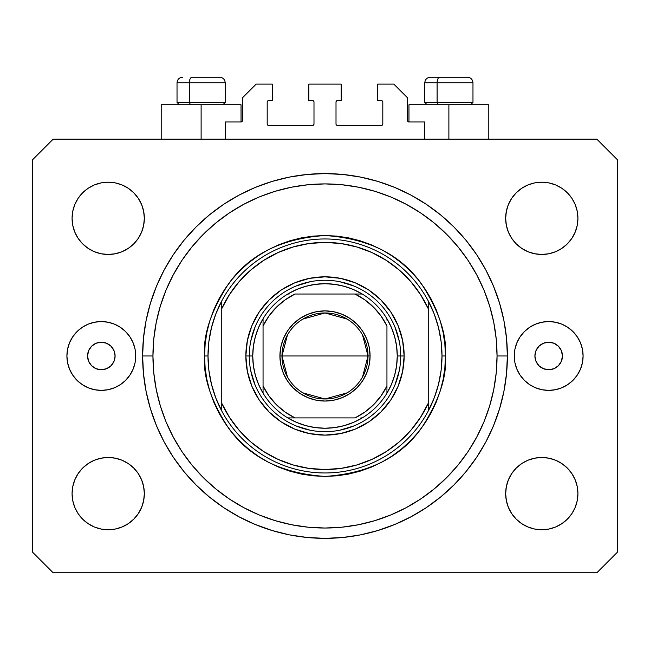 <?xml version="1.0" encoding="UTF-8"?>
<svg xmlns="http://www.w3.org/2000/svg" width="650" height="650" viewBox="0 0 650 650"><rect width="100%" height="100%" fill="white"/><g stroke="black" fill="none" stroke-linecap="round" stroke-linejoin="round"><path stroke-width="0.97" d="M225.209 139.173L225.209 121.972L241.036 121.972L225.209 121.972L225.209 139.173M242.409 120.591L242.409 97.882L242.409 120.591A1.373 1.373 0 0 1 241.036 121.972L241.564 121.867L241.036 121.972L241.036 104.764L201.118 104.764L201.118 139.173L201.118 104.764L161.2 104.764L161.2 139.173M242.409 97.882L256.173 84.118L272.35 84.118L272.35 100.636L268.564 100.636L272.35 100.636L272.35 84.118L256.173 84.118L242.409 97.882M267.191 102.009L267.191 124.036L267.191 102.009A1.373 1.373 0 0 1 268.564 100.636L268.036 100.742L268.564 100.636M268.564 125.409L312.609 125.409L268.564 125.409A1.373 1.373 0 0 1 267.191 124.036L267.296 124.564L267.191 124.036M313.584 125.011L313.137 125.304L313.991 124.036L313.991 102.009L313.991 124.036A1.373 1.373 0 0 1 312.609 125.409L313.137 125.304L312.609 125.409M312.609 100.636L308.823 100.636L312.609 100.636A1.373 1.373 0 0 1 313.991 102.009L313.885 101.481L313.991 102.009M308.823 100.636L308.823 84.118L308.823 100.636M341.177 84.118L308.823 84.118L341.177 84.118L341.177 100.636L337.391 100.636L341.177 100.636L341.177 84.118M336.416 101.043L336.863 100.742L336.009 102.009L336.009 124.036L336.009 102.009A1.373 1.373 0 0 1 337.391 100.636L336.863 100.742L337.391 100.636M337.391 125.409L381.436 125.409L337.391 125.409A1.373 1.373 0 0 1 336.009 124.036L336.115 124.564L336.009 124.036M382.809 124.036L382.809 102.009L382.809 124.036A1.373 1.373 0 0 1 381.436 125.409L381.964 125.304L381.436 125.409M381.436 100.636L377.65 100.636L381.436 100.636A1.373 1.373 0 0 1 382.809 102.009L382.704 101.481L382.809 102.009M377.65 100.636L377.65 84.118L393.827 84.118L407.591 97.882L407.591 120.591L407.591 97.882L393.827 84.118L377.65 84.118L377.65 100.636M408.964 104.764L448.882 104.764L448.882 139.173L448.882 104.764L488.8 104.764L408.964 104.764L408.964 121.972L424.791 121.972L408.964 121.972A1.373 1.373 0 0 1 407.591 120.591L407.696 121.119L407.591 120.591M424.791 121.972L424.791 139.173L424.791 121.972M381.964 100.742L382.704 101.481L381.964 100.742M382.704 124.564L381.964 125.304L382.704 124.564M336.416 125.011L336.115 124.564M313.584 101.043L313.885 101.481M268.036 125.304L267.296 124.564L268.036 125.304M267.296 101.481L268.036 100.742L267.296 101.481M408.964 121.972L407.696 121.119M242.304 121.119L241.564 121.867M115.091 355.973A13.764 13.764 0 0 1 101.327 369.736A13.764 13.764 0 0 1 87.555 355.973L88.603 350.699L91.593 346.239L96.054 343.257L101.327 342.209L106.592 343.257L111.061 346.239L114.043 350.699L115.091 355.973L114.043 361.238L111.061 365.706L106.592 368.688L101.327 369.736L96.054 368.688L91.593 365.706L88.603 361.238L87.555 355.973A13.764 13.764 0 0 1 101.327 342.209A13.764 13.764 0 0 1 115.091 355.973M562.445 355.973A13.764 13.764 0 0 1 548.673 369.736A13.764 13.764 0 0 1 534.909 355.973L535.957 350.699L538.939 346.239L543.408 343.257L548.673 342.209L553.946 343.257L558.407 346.239L561.397 350.699L562.445 355.973L561.397 361.238L558.407 365.706L553.946 368.688L548.673 369.736L543.408 368.688L538.939 365.706L535.957 361.238L534.909 355.973A13.764 13.764 0 0 1 548.673 342.209A13.764 13.764 0 0 1 562.445 355.973M583.091 355.973A34.409 34.409 0 0 1 548.673 390.382A34.409 34.409 0 0 1 514.264 355.973L514.922 349.253L516.888 342.802L520.065 336.854L524.347 331.638L529.555 327.356L535.511 324.179L541.962 322.221L548.673 321.555L555.392 322.221L561.844 324.179L567.791 327.356L573.008 331.638L577.289 336.854L580.466 342.802L582.424 349.253L583.091 355.973L582.424 362.684L580.466 369.143L577.289 375.091L573.008 380.307L567.791 384.581L561.844 387.766L555.392 389.724L548.673 390.382L541.962 389.724L535.511 387.766L529.555 384.581L524.347 380.307L520.065 375.091L516.888 369.143L514.922 362.684L514.264 355.973A34.409 34.409 0 0 1 548.673 321.555A34.409 34.409 0 0 1 583.091 355.973M135.736 355.973A34.409 34.409 0 0 1 101.327 390.382A34.409 34.409 0 0 1 66.909 355.973L67.576 349.253L69.534 342.802L72.711 336.854L76.993 331.638L82.209 327.356L88.156 324.179L94.608 322.221L101.327 321.555L108.038 322.221L114.489 324.179L120.445 327.356L125.653 331.638L129.935 336.854L133.112 342.802L135.078 349.253L135.736 355.973L135.078 362.684L133.112 369.143L129.935 375.091L125.653 380.307L120.445 384.581L114.489 387.766L108.038 389.724L101.327 390.382L94.608 389.724L88.156 387.766L82.209 384.581L76.993 380.307L72.711 375.091L69.534 369.143L67.576 362.684L66.909 355.973A34.409 34.409 0 0 1 101.327 321.555A34.409 34.409 0 0 1 135.736 355.973M507.382 355.973A182.382 182.382 0 0 1 325 538.354A182.382 182.382 0 0 1 142.618 355.973L143.496 338.098L146.12 320.393L150.475 303.03L156.504 286.179L164.149 269.994L173.355 254.646L184.015 240.273L196.04 227.004L209.3 214.988L223.673 204.327L239.029 195.122L255.206 187.468L272.058 181.439L289.421 177.093L307.125 174.468L325 173.591L342.875 174.468L360.579 177.093L377.942 181.439L394.794 187.468L410.971 195.122L426.327 204.327L440.7 214.988L453.96 227.004L465.985 240.273L476.645 254.646L485.851 269.994L493.496 286.179L499.525 303.03L503.88 320.393L506.504 338.098L507.382 355.973L506.504 373.848L503.88 391.552L499.525 408.915L493.496 425.766L485.851 441.943L476.645 457.299L465.985 471.673L453.96 484.933L440.7 496.957L426.327 507.618L410.971 516.815L394.794 524.469L377.942 530.497L360.579 534.852L342.875 537.477L325 538.354L307.125 537.477L289.421 534.852L272.058 530.497L255.206 524.469L239.029 516.815L223.673 507.618L209.3 496.957L196.04 484.933L184.015 471.673L173.355 457.299L164.149 441.943L156.504 425.766L150.475 408.915L146.12 391.552L143.496 373.848L142.618 355.973A182.382 182.382 0 0 1 325 173.591A182.382 182.382 0 0 1 507.382 355.973L497.055 355.973L507.382 355.973M72.767 500.671L72.077 493.618A36.132 36.132 0 0 1 108.209 457.486A36.132 36.132 0 0 1 144.341 493.618A36.132 36.132 0 0 1 108.209 529.75A36.132 36.132 0 0 1 72.077 493.618L72.767 486.566L74.823 479.789L78.163 473.541L82.656 468.065L88.132 463.572L94.38 460.233L101.156 458.177L108.209 457.486L115.253 458.177L122.029 460.233L128.278 463.572L133.754 468.065L138.247 473.541L141.586 479.789L143.642 486.566L144.341 493.618L143.642 500.671L141.586 507.447L138.247 513.695L133.754 519.163L128.278 523.664L122.029 526.996L115.253 529.059L108.209 529.75L101.156 529.059L94.38 526.996L88.132 523.664L82.656 519.163L78.163 513.695L74.823 507.447L72.767 500.671L72.077 493.618L72.767 486.566L74.823 479.789M575.177 479.789L577.233 486.566L577.923 493.618A36.132 36.132 0 0 1 541.791 529.75A36.132 36.132 0 0 1 505.659 493.618L506.358 486.566L508.414 479.789L511.753 473.541L516.246 468.065L521.722 463.572L527.971 460.233L534.747 458.177L541.791 457.486L548.844 458.177L555.62 460.233L561.868 463.572L567.344 468.065L571.837 473.541L575.177 479.789L577.233 486.566L577.923 493.618L577.233 500.671L575.177 507.447L571.837 513.695L567.344 519.163L561.868 523.664L555.62 526.996L548.844 529.059L541.791 529.75L534.747 529.059L527.971 526.996L521.722 523.664L516.246 519.163L511.753 513.695L508.414 507.447L506.358 500.671L505.659 493.618A36.132 36.132 0 0 1 541.791 457.486A36.132 36.132 0 0 1 577.923 493.618L577.233 500.671M577.233 211.274L577.923 218.327A36.132 36.132 0 0 1 541.791 254.459A36.132 36.132 0 0 1 505.659 218.327L506.358 211.274L508.414 204.498L511.753 198.25L516.246 192.774L521.722 188.281L527.971 184.941L534.747 182.886L541.791 182.195L548.844 182.886L555.62 184.941L561.868 188.281L567.344 192.774L571.837 198.25L575.177 204.498L577.233 211.274L577.923 218.327L577.233 225.371L575.177 232.148L571.837 238.396L567.344 243.872L561.868 248.365L555.62 251.704L548.844 253.76L541.791 254.459L534.747 253.76L527.971 251.704L521.722 248.365L516.246 243.872L511.753 238.396L508.414 232.148L506.358 225.371L505.659 218.327A36.132 36.132 0 0 1 541.791 182.195A36.132 36.132 0 0 1 577.923 218.327L577.233 225.371L575.177 232.148M74.823 232.148L72.767 225.371L72.077 218.327A36.132 36.132 0 0 1 108.209 182.195A36.132 36.132 0 0 1 144.341 218.327A36.132 36.132 0 0 1 108.209 254.459A36.132 36.132 0 0 1 72.077 218.327L72.767 211.274L74.823 204.498L78.163 198.25L82.656 192.774L88.132 188.281L94.38 184.941L101.156 182.886L108.209 182.195L115.253 182.886L122.029 184.941L128.278 188.281L133.754 192.774L138.247 198.25L141.586 204.498L143.642 211.274L144.341 218.327L143.642 225.371L141.586 232.148L138.247 238.396L133.754 243.872L128.278 248.365L122.029 251.704L115.253 253.76L108.209 254.459L101.156 253.76L94.38 251.704L88.132 248.365L82.656 243.872L78.163 238.396L74.823 232.148L72.767 225.371L72.077 218.327L72.767 211.274M596.854 572.764L53.146 572.764L596.854 572.764L617.5 552.118L617.5 159.827L617.5 552.118L596.854 572.764M53.146 139.173L596.854 139.173L53.146 139.173L32.5 159.827L32.5 552.118L32.5 159.827L53.146 139.173M32.5 552.118L53.146 572.764L32.5 552.118M617.5 159.827L596.854 139.173L617.5 159.827M88.132 463.572L94.38 460.233M122.029 460.233L128.278 463.572L133.754 468.065L138.247 473.541M138.247 513.695L133.754 519.163L128.278 523.664L122.029 526.996M94.38 526.996L88.132 523.664L82.656 519.163M511.753 473.541L516.246 468.065M555.62 460.233L561.868 463.572L567.344 468.065M567.344 519.163L561.868 523.664L555.62 526.996M527.971 526.996L521.722 523.664L516.246 519.163L511.753 513.695M511.753 198.25L516.246 192.774L521.722 188.281L527.971 184.941M555.62 184.941L561.868 188.281L567.344 192.774M561.868 248.365L555.62 251.704M527.971 251.704L521.722 248.365L516.246 243.872L511.753 238.396M82.656 192.774L88.132 188.281L94.38 184.941M122.029 184.941L128.278 188.281L133.754 192.774L138.247 198.25M138.247 238.396L133.754 243.872M94.38 251.704L88.132 248.365L82.656 243.872M506.504 338.098L503.88 320.393M493.496 286.179L492.334 283.424M410.971 195.122L408.33 193.741M394.794 187.468L377.942 181.439M272.058 181.439L254.971 187.566M164.149 269.994L162.126 273.902M143.496 373.848L146.12 391.552M156.504 425.766L157.666 428.512M239.029 516.815L241.67 518.204M255.206 524.469L272.058 530.497M377.942 530.497L395.029 524.371M485.851 441.943L487.874 438.043M108.038 322.221L101.327 321.555M69.534 342.802L69.119 343.85M94.608 389.724L101.327 390.382M541.962 389.724L548.673 390.382M580.466 369.143L580.881 368.087M555.392 322.221L548.673 321.555M241.036 104.764L161.2 104.764M467.374 77.236L439.798 77.236A5.509 2.689 90 0 0 437.109 82.745L437.109 102.424L438.254 104.764L437.109 102.424L472.973 102.424L437.109 102.424L437.109 82.745L472.851 82.745M470.632 104.764L472.973 102.424L472.973 82.745C472.639 79.406 470.803 77.569 467.464 77.236C470.803 77.569 472.639 79.406 472.973 82.745L424.791 82.745C425.124 79.406 426.961 77.569 430.3 77.236C426.961 77.569 425.124 79.406 424.791 82.745L424.791 102.424L437.109 102.424L424.791 102.424L427.131 104.764M466.554 77.236L430.357 77.236M424.913 82.745L437.109 82.745A5.509 2.689 -90 0 1 439.798 77.236L430.398 77.236M219.602 77.236L192.034 77.236A5.509 2.689 90 0 0 189.345 82.745L189.345 102.424L190.491 104.764L189.345 102.424L225.209 102.424L189.345 102.424L189.345 82.745L225.087 82.745M222.869 104.764L225.209 102.424L225.209 82.745C224.876 79.406 223.039 77.569 219.7 77.236C223.039 77.569 224.876 79.406 225.209 82.745L177.028 82.745C177.361 79.406 179.197 77.569 182.536 77.236C179.197 77.569 177.361 79.406 177.028 82.745L177.028 102.424L189.345 102.424L177.028 102.424L179.368 104.764M218.79 77.236L192.034 77.236A5.509 2.689 -90 0 0 189.345 82.745L177.149 82.745M400.709 356.005L404.146 355.973A79.146 79.146 0 0 1 325 435.118A79.146 79.146 0 0 1 245.854 355.973L249.291 356.005M204.555 355.973L208 355.973A117 117 0 0 1 428.236 300.909A117 117 0 0 1 442 355.973L445.445 355.973C447.046 376.902 439.018 400.993 421.354 428.236C400.441 457.462 368.322 473.525 325 476.409C281.678 473.525 249.559 457.462 228.646 428.236C210.982 400.993 202.954 376.902 204.555 355.973L205.14 367.778L206.871 379.47L209.747 390.934L213.728 402.058L218.782 412.75L224.859 422.882L231.896 432.38L239.834 441.139L248.592 449.077L258.082 456.113L268.223 462.191L278.907 467.244L290.038 471.226L301.502 474.094L313.194 475.832L325 476.409L336.806 475.832L348.498 474.094L359.962 471.226L371.093 467.244L381.777 462.191L391.918 456.113L401.408 449.077L410.166 441.139L418.104 432.38L425.141 422.882L431.218 412.75L436.272 402.058L440.253 390.934L443.129 379.47L444.86 367.778L445.445 355.973L444.86 344.167L443.129 332.475L440.253 321.011L436.272 309.879L431.218 299.195L425.141 289.055L418.104 279.565L410.166 270.806L401.408 262.868L391.918 255.824L381.777 249.754L371.093 244.701L359.962 240.719L348.498 237.843L336.806 236.113L325 235.528L313.194 236.113L301.502 237.843L290.038 240.719L278.907 244.701L268.223 249.754L258.082 255.824L248.592 262.868L239.834 270.806L231.896 279.565L224.859 289.055L218.782 299.195L213.728 309.879L209.747 321.011L206.871 332.475L205.14 344.167L204.555 355.973C202.954 335.034 210.982 310.952 228.646 283.709C249.559 254.475 281.678 238.42 325 235.528C368.322 238.42 400.441 254.475 421.354 283.709C439.018 310.952 447.046 335.034 445.445 355.973L442 355.973A117 117 0 0 1 221.764 411.027A117 117 0 0 1 208 355.973L204.555 355.973M142.618 355.973L152.945 355.973A172.055 172.055 0 0 1 325 183.909A172.055 172.055 0 0 1 497.055 355.973L496.234 372.832L493.756 389.537L489.653 405.917L483.966 421.817L476.743 437.076L468.065 451.563L458.006 465.124L446.664 477.636L434.151 488.971L420.591 499.029L406.112 507.715L390.845 514.93L374.944 520.617L358.564 524.721L341.868 527.199L325 528.028L308.132 527.199L291.436 524.721L275.056 520.617L259.155 514.93L243.888 507.715L229.409 499.029L215.849 488.971L203.336 477.636L191.994 465.124L181.935 451.563L173.257 437.076L166.034 421.817L160.347 405.917L156.244 389.537L153.766 372.832L152.945 355.973L153.766 339.105L156.244 322.4L160.347 306.028L166.034 290.127L173.257 274.861L181.935 260.382L191.994 246.821L203.336 234.309L215.849 222.966L229.409 212.908L243.888 204.23L259.155 197.007L275.056 191.319L291.436 187.216L308.132 184.738L325 183.909L341.868 184.738L358.564 187.216L374.944 191.319L390.845 197.007L406.112 204.23L420.591 212.908L434.151 222.966L446.664 234.309L458.006 246.821L468.065 260.382L476.743 274.861L483.966 290.127L489.653 306.028L493.756 322.4L496.234 339.105L497.055 355.973A172.055 172.055 0 0 1 325 528.028A172.055 172.055 0 0 1 152.945 355.973L142.618 355.973M428.236 308.661L420.461 294.466L410.751 281.523L399.295 270.091L386.336 260.398L372.125 252.647L356.956 247L341.144 243.563L325 242.409L308.856 243.563L293.044 247L277.875 252.647L263.664 260.398L250.705 270.091L239.249 281.523L229.539 294.466L221.764 308.661L221.764 403.276L229.539 417.471L239.249 430.422L250.705 441.854L263.664 451.539L277.875 459.29L293.044 464.937L308.856 468.374L325 469.527L341.144 468.374L356.956 464.937L372.125 459.29L386.336 451.539L399.295 441.854L410.751 430.422L420.461 417.471L428.236 403.276L428.236 300.909A117 117 0 0 0 221.764 300.909L221.764 308.661A113.555 113.555 0 0 1 428.236 308.661L428.236 300.909L434.192 313.942L438.506 327.592L441.122 341.673L442 355.973L441.122 370.264L438.506 384.345L434.192 398.003L428.236 411.027L428.236 403.276A113.555 113.555 0 0 1 221.764 403.276L221.764 411.027A117 117 0 0 0 428.236 411.027L428.236 308.661M404.146 355.973L402.626 371.41L398.125 386.262L390.804 399.945L380.965 411.938L368.973 421.777L355.29 429.089L340.438 433.599L325 435.118L309.562 433.599L294.71 429.089L281.027 421.777L269.035 411.938L259.196 399.945L251.875 386.262L247.374 371.41L245.854 355.973L247.374 340.527L251.875 325.683L259.196 312L269.035 300.007L281.027 290.16L294.71 282.848L309.562 278.346L325 276.827L340.438 278.346L355.29 282.848L368.973 290.16L380.965 300.007L390.804 312L398.125 325.683L402.626 340.527L404.146 355.973L400.709 355.973A75.709 75.709 0 0 0 325 280.264A75.709 75.709 0 0 0 249.291 355.973L245.854 355.973A79.146 79.146 0 0 1 325 276.827A79.146 79.146 0 0 1 404.146 355.973M506.504 373.848L503.88 391.552M143.496 338.098L146.12 320.393M399.254 341.201L394.94 326.999M353.974 286.024L339.771 281.718M310.229 281.718L296.026 286.024M255.06 326.999L250.746 341.201M250.746 370.744L255.06 384.938M296.026 425.913L310.229 430.219M339.771 430.219L353.974 425.913M394.94 384.938L399.254 370.744M221.764 300.909L215.808 313.942L211.494 327.592L208.877 341.673L208 355.973L208.877 370.264L211.494 384.345L215.808 398.003L221.764 411.027L221.764 300.909M287.454 376.959L281.986 355.973A43.014 43.014 0 0 0 325 398.986A43.014 43.014 0 0 0 368.014 355.973L370.077 355.973A45.078 45.078 0 0 1 325 401.05A45.078 45.078 0 0 1 279.923 355.973L368.014 355.973A43.014 43.014 0 0 1 325 398.986A43.014 43.014 0 0 1 281.986 355.973L287.454 334.986M362.546 334.986L368.014 355.973L362.546 376.959M347.149 392.844L325 398.986L302.851 392.844M263.055 393.193L263.055 385.97A68.827 68.827 0 0 0 295.002 417.909L354.998 417.909A68.827 68.827 0 0 0 386.945 385.97L386.945 325.975A68.827 68.827 0 0 0 354.998 294.027L295.002 294.027A68.827 68.827 0 0 0 263.055 325.975L263.055 385.97L268.913 395.858L276.331 404.633L285.114 412.059L295.002 417.909L287.779 417.909A72.264 72.264 0 0 1 252.736 355.973L249.291 355.973A75.709 75.709 0 0 1 325 280.264A75.709 75.709 0 0 1 400.709 355.973L397.264 355.973L400.709 355.973A75.709 75.709 0 0 1 325 431.673A75.709 75.709 0 0 1 249.291 355.973L252.736 355.973L253.394 365.714L255.361 375.286L258.602 384.499L263.055 393.193A72.264 72.264 0 0 0 287.779 417.909L354.998 417.909L364.886 412.059L373.669 404.633L381.087 395.858L386.945 385.97L386.945 393.193A72.264 72.264 0 0 1 287.779 417.909L296.473 422.362L305.687 425.604L315.258 427.578L325 428.236L334.742 427.578L344.313 425.604L353.527 422.362L362.221 417.909A72.264 72.264 0 0 0 386.945 393.193L391.398 384.499L394.639 375.286L396.606 365.714L397.264 355.973A72.264 72.264 0 0 1 386.945 393.193L386.945 325.975L381.087 316.079L373.669 307.304L364.886 299.886L354.998 294.027L362.221 294.027A72.264 72.264 0 0 1 397.264 355.973L396.606 346.223L394.639 336.659L391.398 327.446L386.945 318.752A72.264 72.264 0 0 0 362.221 294.027L295.002 294.027L285.114 299.886L276.331 307.304L268.913 316.079L263.055 325.975L263.055 318.752A72.264 72.264 0 0 1 362.221 294.027L353.527 289.575L344.313 286.333L334.742 284.367L325 283.709L315.258 284.367L305.687 286.333L296.473 289.575L287.779 294.027A72.264 72.264 0 0 0 263.055 318.752L258.602 327.446L255.361 336.659L253.394 346.223L252.736 355.973A72.264 72.264 0 0 1 263.055 318.752L263.055 391.836M249.291 355.973A75.709 75.709 0 0 0 325 431.673A75.709 75.709 0 0 0 400.709 355.973M386.945 318.752L386.945 320.101M287.779 294.027L289.128 294.027M362.221 417.909L360.872 417.909M370.077 355.973L369.216 364.764L366.649 373.222L362.481 381.014L356.874 387.847L350.041 393.453L342.249 397.621L333.791 400.181L325 401.05L316.209 400.181L307.751 397.621L299.959 393.453L293.126 387.847L287.519 381.014L283.351 373.222L280.784 364.764L279.923 355.973L280.784 347.173L283.351 338.723L287.519 330.923L293.126 324.098L299.959 318.492L307.751 314.324L316.209 311.756L325 310.895L333.791 311.756L342.249 314.324L350.041 318.492L356.874 324.098L362.481 330.923L366.649 338.723L369.216 347.173L370.077 355.973L281.986 355.973A43.014 43.014 0 0 1 325 312.959A43.014 43.014 0 0 1 368.014 355.973A43.014 43.014 0 0 0 325 312.959A43.014 43.014 0 0 0 281.986 355.973L279.923 355.973A45.078 45.078 0 0 1 325 310.895A45.078 45.078 0 0 1 370.077 355.973M302.851 319.093L325 312.959L347.149 319.093M488.8 104.764L488.8 139.173"/></g></svg>
